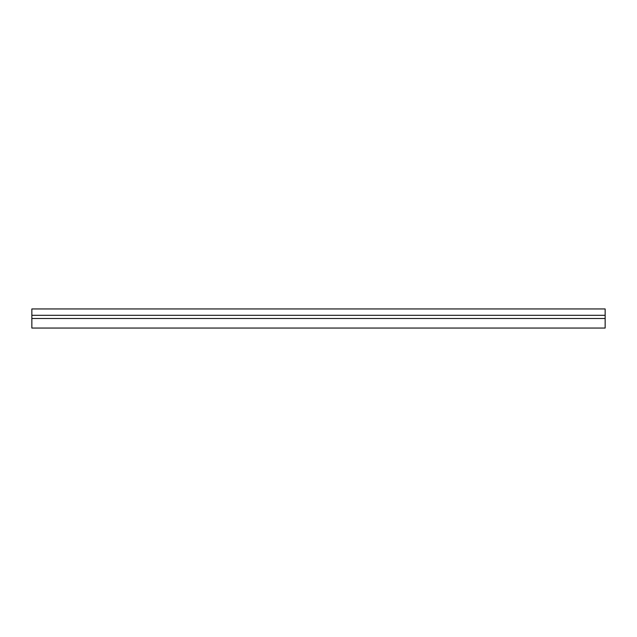 <?xml version="1.0" encoding="UTF-8"?>
<svg xmlns="http://www.w3.org/2000/svg" width="637" height="637" viewBox="0 0 637 637"><rect width="100%" height="100%" fill="white"/><g stroke="black" fill="none" stroke-linecap="round" stroke-linejoin="round"><path stroke-width="0.96" d="M605.15 315.315L605.15 308.945L31.85 308.945L31.85 328.055L605.15 328.055L605.15 315.315L31.85 315.315M605.15 318.5L31.85 318.5"/></g></svg>
